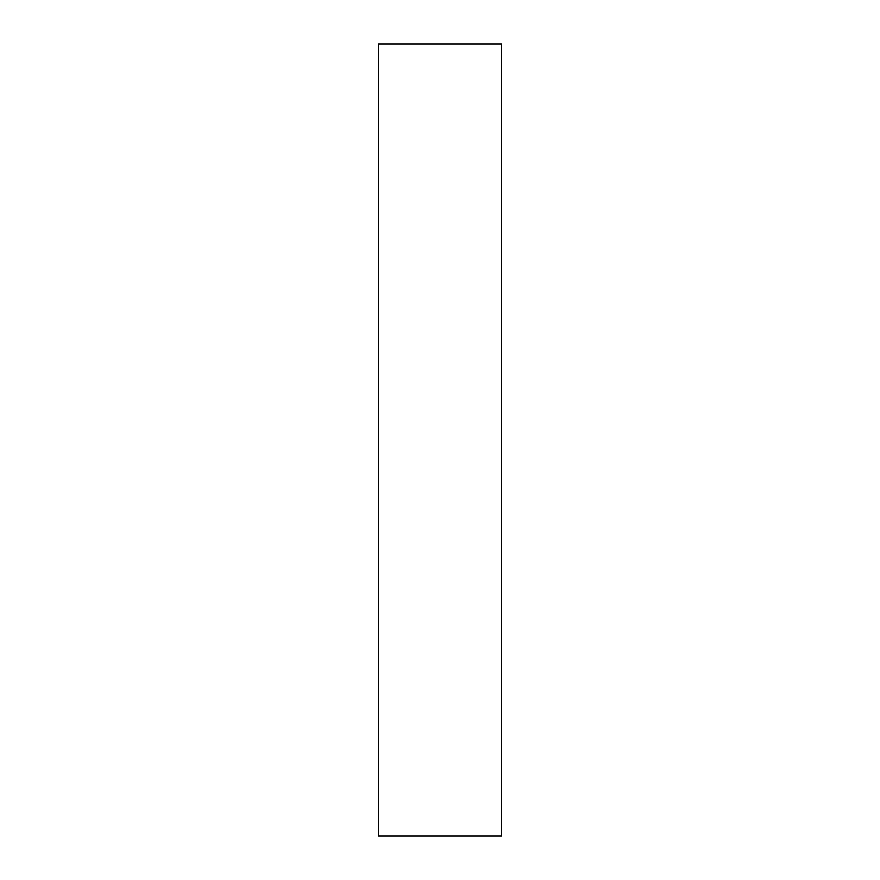 <?xml version="1.0" encoding="UTF-8"?>
<svg xmlns="http://www.w3.org/2000/svg" width="880" height="880" viewBox="0 0 880 880"><rect width="100%" height="100%" fill="white"/><g stroke="black" fill="none" stroke-linecap="round" stroke-linejoin="round"><path stroke-width="1.32" d="M378.4 440L378.4 836L501.6 836L501.6 44L378.4 44L378.4 440"/></g></svg>
